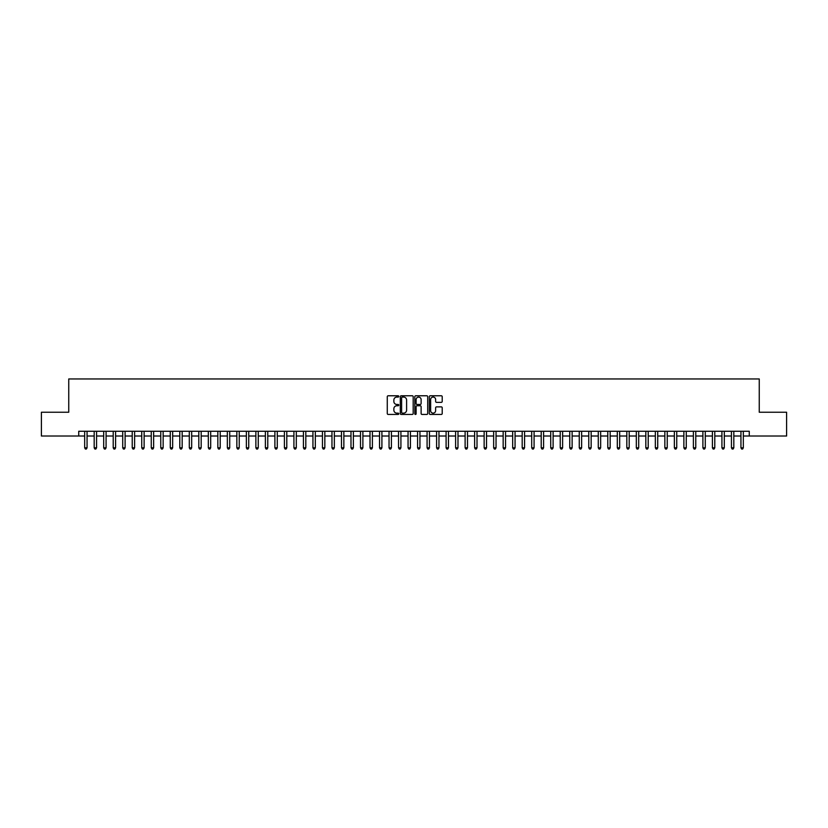 <?xml version="1.0" encoding="UTF-8"?>
<svg xmlns="http://www.w3.org/2000/svg" width="828" height="828" viewBox="0 0 828 828"><rect width="100%" height="100%" fill="white"/><g stroke="black" fill="none" stroke-linecap="round" stroke-linejoin="round"><path stroke-width="1.24" d="M398.785 396.426A0.652 0.652 0 0 0 398.133 395.774L388.208 395.774A0.931 0.931 0 0 0 387.276 396.705L387.276 413.514A0.931 0.931 0 0 0 388.208 414.445L398.133 414.445A0.652 0.652 0 0 0 398.785 413.793A0.652 0.652 0 0 0 398.133 413.141L396.85 413.141A2.991 2.991 0 0 1 393.859 410.15L393.859 408.753A2.991 2.991 0 0 1 396.85 405.761L398.133 405.761A0.652 0.652 0 0 0 398.785 405.109A0.652 0.652 0 0 0 398.133 404.457L396.85 404.457A2.991 2.991 0 0 1 393.859 401.466L393.859 400.069A2.991 2.991 0 0 1 396.85 397.078L398.133 397.078A0.652 0.652 0 0 0 398.785 396.426M441.283 402.356A0.931 0.931 0 0 0 442.214 401.414L442.214 396.705A0.931 0.931 0 0 0 441.283 395.774L430.27 395.774A0.931 0.931 0 0 0 429.339 396.705L429.339 413.514A0.931 0.931 0 0 0 430.27 414.445L441.283 414.445A0.931 0.931 0 0 0 442.214 413.514L442.214 407.811A0.931 0.931 0 0 0 441.283 406.879L436.573 406.879A0.931 0.931 0 0 0 435.631 407.811L435.631 410.636A2.494 2.494 0 0 1 433.137 413.141A2.494 2.494 0 0 1 430.643 410.636L430.643 399.572A2.494 2.494 0 0 1 433.137 397.078A2.494 2.494 0 0 1 435.631 399.572L435.631 401.414A0.931 0.931 0 0 0 436.573 402.356L441.283 402.356M78.732 436.014L41.4 436.014L41.4 412.24L68.745 412.24L68.745 378.955L759.255 378.955L759.255 412.24L786.6 412.24L786.6 436.014L749.268 436.014L749.268 431.264L78.732 431.264L78.732 436.014L84.673 436.014M413.182 396.705A0.931 0.931 0 0 0 412.251 395.774L401.228 395.774A0.931 0.931 0 0 0 400.297 396.705L400.297 413.514A0.931 0.931 0 0 0 401.228 414.445L412.251 414.445A0.931 0.931 0 0 0 413.182 413.514L413.182 396.705M415.749 395.774L426.772 395.774A0.931 0.931 0 0 1 427.703 396.705L427.703 413.514A0.931 0.931 0 0 1 426.772 414.445L422.052 414.445A0.931 0.931 0 0 1 421.121 413.514L421.121 406.693A0.931 0.931 0 0 0 420.189 405.761L417.053 405.761A0.931 0.931 0 0 0 416.122 406.693L416.122 413.793A0.652 0.652 0 0 1 415.47 414.445A0.652 0.652 0 0 1 414.818 413.793L414.818 396.705A0.931 0.931 0 0 1 415.749 395.774M87.054 436.014L94.185 436.014M96.565 436.014L103.697 436.014M106.077 436.014L113.208 436.014M115.589 436.014L122.72 436.014M125.1 436.014L132.232 436.014M134.612 436.014L141.743 436.014M144.124 436.014L151.255 436.014M153.635 436.014L160.767 436.014M163.147 436.014L170.278 436.014M172.659 436.014L179.79 436.014M182.17 436.014L189.302 436.014M191.672 436.014L198.813 436.014M201.183 436.014L208.325 436.014M210.695 436.014L217.836 436.014M220.207 436.014L227.348 436.014M229.718 436.014L236.849 436.014M239.23 436.014L246.361 436.014M248.742 436.014L255.873 436.014M258.253 436.014L265.384 436.014M267.765 436.014L274.896 436.014M277.276 436.014L284.408 436.014M286.788 436.014L293.919 436.014M296.3 436.014L303.431 436.014M305.811 436.014L312.943 436.014M315.323 436.014L322.454 436.014M324.835 436.014L331.966 436.014M334.346 436.014L341.478 436.014M343.858 436.014L350.989 436.014M353.37 436.014L360.501 436.014M362.881 436.014L370.012 436.014M372.393 436.014L379.524 436.014M381.905 436.014L389.036 436.014M391.406 436.014L398.547 436.014M400.918 436.014L408.059 436.014M410.429 436.014L417.571 436.014M419.941 436.014L427.082 436.014M429.453 436.014L436.594 436.014M438.964 436.014L446.095 436.014M448.476 436.014L455.607 436.014M457.987 436.014L465.119 436.014M467.499 436.014L474.63 436.014M477.011 436.014L484.142 436.014M486.522 436.014L493.654 436.014M496.034 436.014L503.165 436.014M505.546 436.014L512.677 436.014M515.057 436.014L522.189 436.014M524.569 436.014L531.7 436.014M534.081 436.014L541.212 436.014M543.592 436.014L550.723 436.014M553.104 436.014L560.235 436.014M562.616 436.014L569.747 436.014M572.127 436.014L579.258 436.014M581.639 436.014L588.77 436.014M591.151 436.014L598.282 436.014M600.652 436.014L607.793 436.014M610.164 436.014L617.305 436.014M619.675 436.014L626.817 436.014M629.187 436.014L636.328 436.014M638.698 436.014L645.83 436.014M648.21 436.014L655.341 436.014M657.722 436.014L664.853 436.014M667.233 436.014L674.365 436.014M676.745 436.014L683.876 436.014M686.257 436.014L693.388 436.014M695.768 436.014L702.9 436.014M705.28 436.014L712.411 436.014M714.792 436.014L721.923 436.014M724.303 436.014L731.434 436.014M733.815 436.014L740.946 436.014M743.327 436.014L749.268 436.014M402.263 397.078A0.652 0.652 0 0 0 401.611 397.73L401.611 412.479A0.652 0.652 0 0 0 402.263 413.141L403.619 413.141A2.991 2.991 0 0 0 406.6 410.15L406.6 400.069A2.991 2.991 0 0 0 403.619 397.078L402.263 397.078M421.121 399.624A2.494 2.494 0 0 0 418.616 397.129A2.494 2.494 0 0 0 416.122 399.624L416.122 403.515A0.931 0.931 0 0 0 417.053 404.457L420.189 404.457A0.931 0.931 0 0 0 421.121 403.515L421.121 399.624M87.054 431.264L87.054 447.813L84.673 447.813L84.673 431.264M87.054 447.813L86.34 449.045L85.387 449.045L84.673 447.813M96.565 431.264L96.565 447.813L94.185 447.813L94.185 431.264M96.565 447.813L95.851 449.045L94.899 449.045L94.185 447.813M106.077 431.264L106.077 447.813L103.697 447.813L103.697 431.264M106.077 447.813L105.363 449.045L104.411 449.045L103.697 447.813M115.589 431.264L115.589 447.813L113.208 447.813L113.208 431.264M115.589 447.813L114.875 449.045L113.922 449.045L113.208 447.813M125.1 431.264L125.1 447.813L122.72 447.813L122.72 431.264M125.1 447.813L124.386 449.045L123.434 449.045L122.72 447.813M134.612 431.264L134.612 447.813L132.232 447.813L132.232 431.264M134.612 447.813L133.898 449.045L132.946 449.045L132.232 447.813M144.124 431.264L144.124 447.813L141.743 447.813L141.743 431.264M144.124 447.813L143.41 449.045L142.457 449.045L141.743 447.813M153.635 431.264L153.635 447.813L151.255 447.813L151.255 431.264M153.635 447.813L152.921 449.045L151.969 449.045L151.255 447.813M163.147 431.264L163.147 447.813L160.767 447.813L160.767 431.264M163.147 447.813L162.433 449.045L161.481 449.045L160.767 447.813M172.659 431.264L172.659 447.813L170.278 447.813L170.278 431.264M172.659 447.813L171.945 449.045L170.992 449.045L170.278 447.813M182.17 431.264L182.17 447.813L179.79 447.813L179.79 431.264M182.17 447.813L181.456 449.045L180.504 449.045L179.79 447.813M191.672 431.264L191.672 447.813L189.302 447.813L189.302 431.264M191.672 447.813L190.968 449.045L190.016 449.045L189.302 447.813M201.183 431.264L201.183 447.813L198.813 447.813L198.813 431.264M201.183 447.813L200.469 449.045L199.527 449.045L198.813 447.813M210.695 431.264L210.695 447.813L208.325 447.813L208.325 431.264M210.695 447.813L209.981 449.045L209.039 449.045L208.325 447.813M220.207 431.264L220.207 447.813L217.836 447.813L217.836 431.264M220.207 447.813L219.492 449.045L218.551 449.045L217.836 447.813M229.718 431.264L229.718 447.813L227.348 447.813L227.348 431.264M229.718 447.813L229.004 449.045L228.052 449.045L227.348 447.813M239.23 431.264L239.23 447.813L236.849 447.813L236.849 431.264M239.23 447.813L238.516 449.045L237.564 449.045L236.849 447.813M248.742 431.264L248.742 447.813L246.361 447.813L246.361 431.264M248.742 447.813L248.027 449.045L247.075 449.045L246.361 447.813M258.253 431.264L258.253 447.813L255.873 447.813L255.873 431.264M258.253 447.813L257.539 449.045L256.587 449.045L255.873 447.813M267.765 431.264L267.765 447.813L265.384 447.813L265.384 431.264M267.765 447.813L267.051 449.045L266.099 449.045L265.384 447.813M277.276 431.264L277.276 447.813L274.896 447.813L274.896 431.264M277.276 447.813L276.562 449.045L275.61 449.045L274.896 447.813M286.788 431.264L286.788 447.813L284.408 447.813L284.408 431.264M286.788 447.813L286.074 449.045L285.122 449.045L284.408 447.813M296.3 431.264L296.3 447.813L293.919 447.813L293.919 431.264M296.3 447.813L295.586 449.045L294.633 449.045L293.919 447.813M305.811 431.264L305.811 447.813L303.431 447.813L303.431 431.264M305.811 447.813L305.097 449.045L304.145 449.045L303.431 447.813M315.323 431.264L315.323 447.813L312.943 447.813L312.943 431.264M315.323 447.813L314.609 449.045L313.657 449.045L312.943 447.813M324.835 431.264L324.835 447.813L322.454 447.813L322.454 431.264M324.835 447.813L324.121 449.045L323.168 449.045L322.454 447.813M334.346 431.264L334.346 447.813L331.966 447.813L331.966 431.264M334.346 447.813L333.632 449.045L332.68 449.045L331.966 447.813M343.858 431.264L343.858 447.813L341.478 447.813L341.478 431.264M343.858 447.813L343.144 449.045L342.192 449.045L341.478 447.813M353.37 431.264L353.37 447.813L350.989 447.813L350.989 431.264M353.37 447.813L352.656 449.045L351.703 449.045L350.989 447.813M362.881 431.264L362.881 447.813L360.501 447.813L360.501 431.264M362.881 447.813L362.167 449.045L361.215 449.045L360.501 447.813M372.393 431.264L372.393 447.813L370.012 447.813L370.012 431.264M372.393 447.813L371.679 449.045L370.727 449.045L370.012 447.813M381.905 431.264L381.905 447.813L379.524 447.813L379.524 431.264M381.905 447.813L381.19 449.045L380.238 449.045L379.524 447.813M391.406 431.264L391.406 447.813L389.036 447.813L389.036 431.264M391.406 447.813L390.702 449.045L389.75 449.045L389.036 447.813M400.918 431.264L400.918 447.813L398.547 447.813L398.547 431.264M400.918 447.813L400.214 449.045L399.262 449.045L398.547 447.813M410.429 431.264L410.429 447.813L408.059 447.813L408.059 431.264M410.429 447.813L409.715 449.045L408.773 449.045L408.059 447.813M419.941 431.264L419.941 447.813L417.571 447.813L417.571 431.264M419.941 447.813L419.227 449.045L418.285 449.045L417.571 447.813M429.453 431.264L429.453 447.813L427.082 447.813L427.082 431.264M429.453 447.813L428.738 449.045L427.786 449.045L427.082 447.813M438.964 431.264L438.964 447.813L436.594 447.813L436.594 431.264M438.964 447.813L438.25 449.045L437.298 449.045L436.594 447.813M448.476 431.264L448.476 447.813L446.095 447.813L446.095 431.264M448.476 447.813L447.762 449.045L446.809 449.045L446.095 447.813M457.987 431.264L457.987 447.813L455.607 447.813L455.607 431.264M457.987 447.813L457.273 449.045L456.321 449.045L455.607 447.813M467.499 431.264L467.499 447.813L465.119 447.813L465.119 431.264M467.499 447.813L466.785 449.045L465.833 449.045L465.119 447.813M477.011 431.264L477.011 447.813L474.63 447.813L474.63 431.264M477.011 447.813L476.297 449.045L475.344 449.045L474.63 447.813M486.522 431.264L486.522 447.813L484.142 447.813L484.142 431.264M486.522 447.813L485.808 449.045L484.856 449.045L484.142 447.813M496.034 431.264L496.034 447.813L493.654 447.813L493.654 431.264M496.034 447.813L495.32 449.045L494.368 449.045L493.654 447.813M505.546 431.264L505.546 447.813L503.165 447.813L503.165 431.264M505.546 447.813L504.832 449.045L503.879 449.045L503.165 447.813M515.057 431.264L515.057 447.813L512.677 447.813L512.677 431.264M515.057 447.813L514.343 449.045L513.391 449.045L512.677 447.813M524.569 431.264L524.569 447.813L522.189 447.813L522.189 431.264M524.569 447.813L523.855 449.045L522.903 449.045L522.189 447.813M534.081 431.264L534.081 447.813L531.7 447.813L531.7 431.264M534.081 447.813L533.367 449.045L532.414 449.045L531.7 447.813M543.592 431.264L543.592 447.813L541.212 447.813L541.212 431.264M543.592 447.813L542.878 449.045L541.926 449.045L541.212 447.813M553.104 431.264L553.104 447.813L550.723 447.813L550.723 431.264M553.104 447.813L552.39 449.045L551.438 449.045L550.723 447.813M562.616 431.264L562.616 447.813L560.235 447.813L560.235 431.264M562.616 447.813L561.901 449.045L560.949 449.045L560.235 447.813M572.127 431.264L572.127 447.813L569.747 447.813L569.747 431.264M572.127 447.813L571.413 449.045L570.461 449.045L569.747 447.813M581.639 431.264L581.639 447.813L579.258 447.813L579.258 431.264M581.639 447.813L580.925 449.045L579.973 449.045L579.258 447.813M591.151 431.264L591.151 447.813L588.77 447.813L588.77 431.264M591.151 447.813L590.436 449.045L589.484 449.045L588.77 447.813M600.652 431.264L600.652 447.813L598.282 447.813L598.282 431.264M600.652 447.813L599.948 449.045L598.996 449.045L598.282 447.813M610.164 431.264L610.164 447.813L607.793 447.813L607.793 431.264M610.164 447.813L609.449 449.045L608.508 449.045L607.793 447.813M619.675 431.264L619.675 447.813L617.305 447.813L617.305 431.264M619.675 447.813L618.961 449.045L618.019 449.045L617.305 447.813M629.187 431.264L629.187 447.813L626.817 447.813L626.817 431.264M629.187 447.813L628.473 449.045L627.531 449.045L626.817 447.813M638.698 431.264L638.698 447.813L636.328 447.813L636.328 431.264M638.698 447.813L637.984 449.045L637.032 449.045L636.328 447.813M648.21 431.264L648.21 447.813L645.83 447.813L645.83 431.264M648.21 447.813L647.496 449.045L646.544 449.045L645.83 447.813M657.722 431.264L657.722 447.813L655.341 447.813L655.341 431.264M657.722 447.813L657.008 449.045L656.055 449.045L655.341 447.813M667.233 431.264L667.233 447.813L664.853 447.813L664.853 431.264M667.233 447.813L666.519 449.045L665.567 449.045L664.853 447.813M676.745 431.264L676.745 447.813L674.365 447.813L674.365 431.264M676.745 447.813L676.031 449.045L675.079 449.045L674.365 447.813M686.257 431.264L686.257 447.813L683.876 447.813L683.876 431.264M686.257 447.813L685.543 449.045L684.59 449.045L683.876 447.813M695.768 431.264L695.768 447.813L693.388 447.813L693.388 431.264M695.768 447.813L695.054 449.045L694.102 449.045L693.388 447.813M705.28 431.264L705.28 447.813L702.9 447.813L702.9 431.264M705.28 447.813L704.566 449.045L703.614 449.045L702.9 447.813M714.792 431.264L714.792 447.813L712.411 447.813L712.411 431.264M714.792 447.813L714.078 449.045L713.125 449.045L712.411 447.813M724.303 431.264L724.303 447.813L721.923 447.813L721.923 431.264M724.303 447.813L723.589 449.045L722.637 449.045L721.923 447.813M733.815 431.264L733.815 447.813L731.434 447.813L731.434 431.264M733.815 447.813L733.101 449.045L732.149 449.045L731.434 447.813M743.327 431.264L743.327 447.813L740.946 447.813L740.946 431.264M743.327 447.813L742.612 449.045L741.66 449.045L740.946 447.813"/></g></svg>
